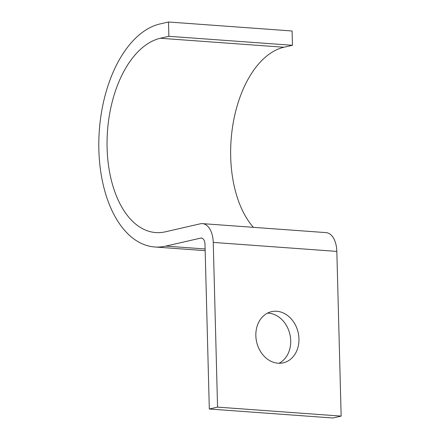 <?xml version="1.0" encoding="UTF-8"?>
<svg xmlns="http://www.w3.org/2000/svg" width="440" height="440" viewBox="0 0 440 440"><rect width="100%" height="100%" fill="white"/><g stroke="black" fill="none" stroke-linecap="round" stroke-linejoin="round"><path stroke-width="0.66" d="M267.526 313.11A26.257 21.291 -102.9 0 1 290.714 340.703A26.257 21.291 -102.9 0 1 279.037 363.27M255.849 335.676A26.257 21.291 77.1 0 0 283.277 362.835A26.257 21.291 77.1 0 0 298.958 338.811A26.257 21.291 77.1 0 0 271.535 311.658A26.257 21.291 77.1 0 0 255.849 335.676M283.943 47.245L292.463 45.293L168.872 36.3L160.353 38.258L283.943 47.245A97.79 55.528 94.2 0 0 233.046 123.827A97.79 55.528 94.2 0 0 253.385 227.332M209.314 409.013L332.904 418L341.149 416.108L217.558 407.121L209.314 409.013L205.002 244.305A7.227 4.103 -85.8 0 0 201.405 238.04A7.227 4.103 -85.8 0 0 200.69 238.101L165.798 246.109A112.244 63.74 94.2 0 1 154.743 246.978A112.244 63.74 94.2 0 1 98.852 140.085A112.244 63.74 94.2 0 1 159.979 23.953L168.498 22L292.089 30.987L292.463 45.293M168.498 22L168.872 36.3M341.149 416.108L336.837 251.4A21.675 12.309 -85.8 0 0 326.04 232.617L202.45 223.63A21.675 12.309 -85.8 0 0 200.316 223.795L165.423 231.803A97.79 55.528 94.2 0 1 155.793 232.568A97.79 55.528 94.2 0 1 107.096 139.436A97.79 55.528 94.2 0 1 160.353 38.258M217.558 407.121L213.246 242.413A21.675 12.309 -85.8 0 0 202.45 223.63M165.798 246.109L205.123 248.969M200.69 238.101L202.097 238.2M213.246 242.413L336.837 251.4M154.743 246.978L205.167 250.646"/></g></svg>
